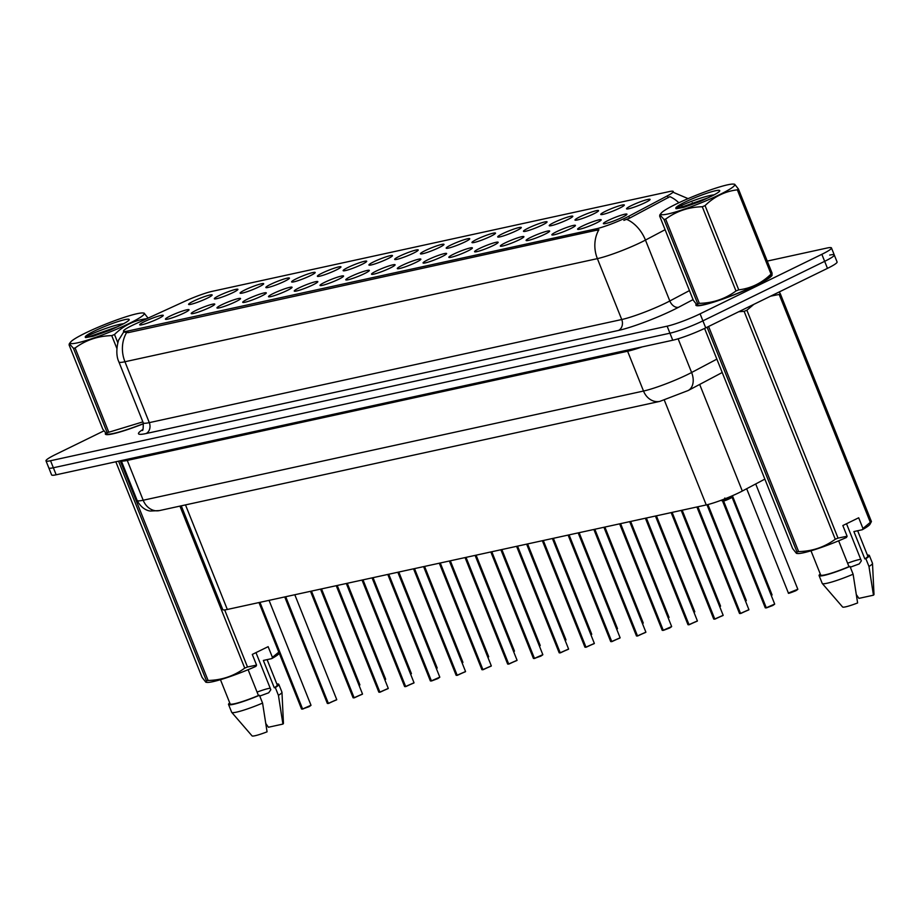 <?xml version="1.0" encoding="UTF-8"?>
<svg xmlns="http://www.w3.org/2000/svg" width="920" height="920" viewBox="0 0 920 920"><rect width="100%" height="100%" fill="white"/><g stroke="black" fill="none" stroke-linecap="round" stroke-linejoin="round"><path stroke-width="1.38" d="M605.567 211.243A12.696 1.414 158.2 0 1 617.987 206.218A12.696 1.414 158.2 0 1 624.335 205.102A12.696 1.414 158.2 0 1 619.516 208.196A12.696 1.414 158.2 0 1 600.817 214.509A12.696 1.414 158.2 0 1 605.567 211.243M579.807 216.867A12.696 1.414 158.2 0 1 592.227 211.841A12.696 1.414 158.2 0 1 598.575 210.726A12.696 1.414 158.2 0 1 593.756 213.82A12.696 1.414 158.2 0 1 575.058 220.133A12.696 1.414 158.2 0 1 579.807 216.867M554.047 222.49A12.696 1.414 158.2 0 1 566.467 217.465A12.696 1.414 158.2 0 1 572.815 216.349A12.696 1.414 158.2 0 1 567.996 219.443A12.696 1.414 158.2 0 1 549.297 225.756A12.696 1.414 158.2 0 1 554.047 222.49M528.287 228.102A12.696 1.414 158.2 0 1 540.707 223.088A12.696 1.414 158.2 0 1 547.055 221.973A12.696 1.414 158.2 0 1 542.236 225.066A12.696 1.414 158.2 0 1 523.537 231.38A12.696 1.414 158.2 0 1 528.287 228.102M502.527 233.726A12.696 1.414 158.2 0 1 514.947 228.712A12.696 1.414 158.2 0 1 521.295 227.596A12.696 1.414 158.2 0 1 516.476 230.69A12.696 1.414 158.2 0 1 497.777 237.003A12.696 1.414 158.2 0 1 502.527 233.726M476.767 239.349A12.696 1.414 158.2 0 1 489.187 234.335A12.696 1.414 158.2 0 1 495.523 233.22A12.696 1.414 158.2 0 1 490.716 236.302A12.696 1.414 158.2 0 1 472.017 242.615A12.696 1.414 158.2 0 1 476.767 239.349M450.995 244.973A12.696 1.414 158.2 0 1 463.427 239.947A12.696 1.414 158.2 0 1 469.763 238.843A12.696 1.414 158.2 0 1 464.956 241.925A12.696 1.414 158.2 0 1 446.257 248.239A12.696 1.414 158.2 0 1 450.995 244.973M425.235 250.596A12.696 1.414 158.2 0 1 437.667 245.571A12.696 1.414 158.2 0 1 444.003 244.455A12.696 1.414 158.2 0 1 439.185 247.549A12.696 1.414 158.2 0 1 420.497 253.862A12.696 1.414 158.2 0 1 425.235 250.596M399.475 256.22A12.696 1.414 158.2 0 1 411.907 251.194A12.696 1.414 158.2 0 1 418.243 250.079A12.696 1.414 158.2 0 1 413.425 253.172A12.696 1.414 158.2 0 1 394.737 259.486A12.696 1.414 158.2 0 1 399.475 256.22M373.716 261.843A12.696 1.414 158.2 0 1 386.147 256.818A12.696 1.414 158.2 0 1 392.483 255.702A12.696 1.414 158.2 0 1 387.665 258.796A12.696 1.414 158.2 0 1 368.978 265.109A12.696 1.414 158.2 0 1 373.716 261.843M347.955 267.467A12.696 1.414 158.2 0 1 360.387 262.441A12.696 1.414 158.2 0 1 366.723 261.326A12.696 1.414 158.2 0 1 361.905 264.419A12.696 1.414 158.2 0 1 343.217 270.733A12.696 1.414 158.2 0 1 347.955 267.467M322.195 273.079A12.696 1.414 158.2 0 1 334.627 268.065A12.696 1.414 158.2 0 1 340.964 266.95A12.696 1.414 158.2 0 1 336.145 270.043A12.696 1.414 158.2 0 1 317.446 276.356A12.696 1.414 158.2 0 1 322.195 273.079M296.435 278.702A12.696 1.414 158.2 0 1 308.867 273.688A12.696 1.414 158.2 0 1 315.203 272.573A12.696 1.414 158.2 0 1 310.385 275.666A12.696 1.414 158.2 0 1 291.686 281.98A12.696 1.414 158.2 0 1 296.435 278.702M270.675 284.326A12.696 1.414 158.2 0 1 283.107 279.312A12.696 1.414 158.2 0 1 289.443 278.196A12.696 1.414 158.2 0 1 284.625 281.279A12.696 1.414 158.2 0 1 265.926 287.592A12.696 1.414 158.2 0 1 270.675 284.326M244.915 289.95A12.696 1.414 158.2 0 1 257.347 284.924A12.696 1.414 158.2 0 1 263.683 283.82A12.696 1.414 158.2 0 1 258.865 286.902A12.696 1.414 158.2 0 1 240.166 293.215A12.696 1.414 158.2 0 1 244.915 289.95M219.155 295.573A12.696 1.414 158.2 0 1 231.587 290.547A12.696 1.414 158.2 0 1 237.923 289.432A12.696 1.414 158.2 0 1 233.105 292.525A12.696 1.414 158.2 0 1 214.406 298.839A12.696 1.414 158.2 0 1 219.155 295.573M193.395 301.197A12.696 1.414 158.2 0 1 205.815 296.171A12.696 1.414 158.2 0 1 212.163 295.055A12.696 1.414 158.2 0 1 207.345 298.149A12.696 1.414 158.2 0 1 188.646 304.462A12.696 1.414 158.2 0 1 193.395 301.197M631.327 205.62A12.696 1.414 158.2 0 1 643.747 200.594A12.696 1.414 158.2 0 1 650.095 199.479A12.696 1.414 158.2 0 1 645.276 202.572A12.696 1.414 158.2 0 1 626.577 208.886A12.696 1.414 158.2 0 1 631.327 205.62M582.429 226.032A12.696 1.414 158.2 0 1 594.849 221.018A12.696 1.414 158.2 0 1 601.197 219.903A12.696 1.414 158.2 0 1 596.379 222.996A12.696 1.414 158.2 0 1 577.679 229.31A12.696 1.414 158.2 0 1 582.429 226.032M556.669 231.656A12.696 1.414 158.2 0 1 569.089 226.642A12.696 1.414 158.2 0 1 575.437 225.526A12.696 1.414 158.2 0 1 570.618 228.62A12.696 1.414 158.2 0 1 551.919 234.933A12.696 1.414 158.2 0 1 556.669 231.656M530.909 237.279A12.696 1.414 158.2 0 1 543.329 232.265A12.696 1.414 158.2 0 1 549.677 231.15A12.696 1.414 158.2 0 1 544.858 234.232A12.696 1.414 158.2 0 1 526.159 240.545A12.696 1.414 158.2 0 1 530.909 237.279M505.149 242.903A12.696 1.414 158.2 0 1 517.569 237.877A12.696 1.414 158.2 0 1 523.917 236.773A12.696 1.414 158.2 0 1 519.098 239.855A12.696 1.414 158.2 0 1 500.399 246.169A12.696 1.414 158.2 0 1 505.149 242.903M479.389 248.526A12.696 1.414 158.2 0 1 491.809 243.501A12.696 1.414 158.2 0 1 498.157 242.385A12.696 1.414 158.2 0 1 493.338 245.479A12.696 1.414 158.2 0 1 474.639 251.792A12.696 1.414 158.2 0 1 479.389 248.526M453.629 254.15A12.696 1.414 158.2 0 1 466.049 249.124A12.696 1.414 158.2 0 1 472.397 248.009A12.696 1.414 158.2 0 1 467.578 251.102A12.696 1.414 158.2 0 1 448.879 257.416A12.696 1.414 158.2 0 1 453.629 254.15M427.869 259.773A12.696 1.414 158.2 0 1 440.289 254.748A12.696 1.414 158.2 0 1 446.625 253.632A12.696 1.414 158.2 0 1 441.818 256.726A12.696 1.414 158.2 0 1 423.119 263.039A12.696 1.414 158.2 0 1 427.869 259.773M402.109 265.397A12.696 1.414 158.2 0 1 414.529 260.371A12.696 1.414 158.2 0 1 420.865 259.256A12.696 1.414 158.2 0 1 416.058 262.349A12.696 1.414 158.2 0 1 397.359 268.663A12.696 1.414 158.2 0 1 402.109 265.397M376.337 271.009A12.696 1.414 158.2 0 1 388.769 265.995A12.696 1.414 158.2 0 1 395.105 264.88A12.696 1.414 158.2 0 1 390.298 267.973A12.696 1.414 158.2 0 1 371.599 274.286A12.696 1.414 158.2 0 1 376.337 271.009M350.577 276.632A12.696 1.414 158.2 0 1 363.009 271.618A12.696 1.414 158.2 0 1 369.346 270.503A12.696 1.414 158.2 0 1 364.527 273.596A12.696 1.414 158.2 0 1 345.839 279.91A12.696 1.414 158.2 0 1 350.577 276.632M324.817 282.256A12.696 1.414 158.2 0 1 337.249 277.242A12.696 1.414 158.2 0 1 343.585 276.127A12.696 1.414 158.2 0 1 338.767 279.208A12.696 1.414 158.2 0 1 320.079 285.522A12.696 1.414 158.2 0 1 324.817 282.256M299.058 287.88A12.696 1.414 158.2 0 1 311.489 282.854A12.696 1.414 158.2 0 1 317.825 281.738A12.696 1.414 158.2 0 1 313.007 284.832A12.696 1.414 158.2 0 1 294.32 291.145A12.696 1.414 158.2 0 1 299.058 287.88M273.298 293.503A12.696 1.414 158.2 0 1 285.729 288.477A12.696 1.414 158.2 0 1 292.065 287.362A12.696 1.414 158.2 0 1 287.247 290.455A12.696 1.414 158.2 0 1 268.559 296.769A12.696 1.414 158.2 0 1 273.298 293.503M247.537 299.126A12.696 1.414 158.2 0 1 259.969 294.101A12.696 1.414 158.2 0 1 266.305 292.986A12.696 1.414 158.2 0 1 261.487 296.079A12.696 1.414 158.2 0 1 242.788 302.392A12.696 1.414 158.2 0 1 247.537 299.126M221.777 304.75A12.696 1.414 158.2 0 1 234.209 299.724A12.696 1.414 158.2 0 1 240.545 298.609A12.696 1.414 158.2 0 1 235.727 301.702A12.696 1.414 158.2 0 1 217.028 308.016A12.696 1.414 158.2 0 1 221.777 304.75M196.017 310.373A12.696 1.414 158.2 0 1 208.449 305.348A12.696 1.414 158.2 0 1 214.785 304.233A12.696 1.414 158.2 0 1 209.967 307.326A12.696 1.414 158.2 0 1 191.268 313.639A12.696 1.414 158.2 0 1 196.017 310.373M170.257 315.985A12.696 1.414 158.2 0 1 182.689 310.971A12.696 1.414 158.2 0 1 189.025 309.856A12.696 1.414 158.2 0 1 184.207 312.949A12.696 1.414 158.2 0 1 165.508 319.263A12.696 1.414 158.2 0 1 170.257 315.985M144.498 321.609A12.696 1.414 158.2 0 1 156.917 316.595A12.696 1.414 158.2 0 1 163.265 315.479A12.696 1.414 158.2 0 1 158.447 318.573A12.696 1.414 158.2 0 1 139.748 324.886A12.696 1.414 158.2 0 1 144.498 321.609M608.189 220.42A12.696 1.414 158.2 0 1 620.62 215.395A12.696 1.414 158.2 0 1 626.957 214.279A12.696 1.414 158.2 0 1 622.138 217.373A12.696 1.414 158.2 0 1 603.439 223.686A12.696 1.414 158.2 0 1 608.189 220.42M764.853 479.113L742.313 491.038A25.38 2.829 158.2 0 1 739.22 492.602A25.38 2.829 158.2 0 1 706.249 504.942L227.32 609.466A25.38 2.829 158.2 0 1 222.778 609.592L181.263 505.816M628.762 216.269A22.839 2.541 158.2 0 1 625.98 217.683A22.839 2.541 158.2 0 1 596.309 228.792L127.592 331.085A22.839 2.541 158.2 0 1 123.498 331.2A22.839 2.541 158.2 0 1 135.32 323.955L185.449 301.012A22.839 2.541 158.2 0 1 211.956 291.398L669.196 191.601A22.839 2.541 158.2 0 1 673.279 191.498A22.839 2.541 158.2 0 1 667.414 195.822L628.762 216.269L629.533 218.178L623.875 220.363M696.106 304.336A41.032 4.577 -21.8 0 0 695.899 305.198A41.032 4.577 -21.8 0 0 717.531 300.886A41.032 4.577 -21.8 0 0 756.55 285.039A41.032 4.577 -21.8 0 0 772.098 274.723A41.032 4.577 -21.8 0 0 771.949 274.505M665.102 229.701L645.46 240.085A33.844 3.772 158.2 0 1 641.344 242.178A33.844 3.772 158.2 0 1 597.379 258.635A29.612 24.483 -102.3 0 1 598.92 229.701L128.213 332.637L123.855 332.074M103.868 430.893L55.614 454.48A25.38 2.829 -21.8 0 0 46 460.862L48.806 467.889A25.38 2.829 -21.8 0 0 53.348 467.762L669.932 333.201A25.38 2.829 -21.8 0 0 702.903 320.85L824.654 261.337A25.38 2.829 -21.8 0 0 834.279 254.955A25.38 2.829 -21.8 0 0 829.725 255.081M678.845 202.779A29.612 20.332 -117.9 0 0 669.898 196.661L629.533 218.178M105.57 433.216A41.032 4.577 -21.8 0 0 105.363 434.079A41.032 4.577 -21.8 0 0 143.543 423.729M46 460.862A25.38 2.829 -21.8 0 0 50.542 460.736L667.126 326.174A25.38 2.829 -21.8 0 0 700.097 313.835L821.847 254.311A25.38 2.829 -21.8 0 0 831.461 247.928A25.38 2.829 -21.8 0 0 826.919 248.055L767.257 261.084M827.471 268.364A25.38 2.829 -21.8 0 0 837.085 261.981L834.279 254.955A25.38 2.829 -21.8 0 1 824.654 261.337L702.903 320.85A25.38 2.829 -21.8 0 1 669.932 333.201L53.348 467.762A25.38 2.829 -21.8 0 1 48.806 467.889L51.623 474.916A25.38 2.829 -21.8 0 0 56.166 474.789L672.75 340.228A25.38 2.829 -21.8 0 0 705.72 327.876L827.471 268.364L821.847 254.311M724.833 498.019L723.557 500.917L723.016 499.572M766.049 607.821L765.256 607.821L766.049 607.821L723.338 501.032L722.545 501.032L723.338 501.02L721.292 500.514L722.361 500.836A5.232 0.586 -21.8 0 0 722.832 500.825M766.291 607.775L774.686 604.06L766.291 607.775L723.58 500.974L731.975 497.26L723.338 501.032M765.474 607.901L766.36 607.856M723.304 500.963L722.786 499.652M723.58 500.974L723.58 500.974C725.731 500.813 735.609 495.937 731.067 497.283M765.256 607.821L722.545 501.032L723.338 501.02M739.714 613.525L740.6 613.479M748.822 609.88L740.531 613.398L697.889 506.77M740.289 613.444L697.647 506.828M713.954 619.137L714.84 619.102M723.062 615.503L714.771 619.01L672.129 512.394M714.529 619.068L671.876 512.452M688.194 624.76L689.08 624.726M697.291 621.126L689.011 624.634L646.369 518.017M688.769 624.692L646.116 518.063M662.434 630.384L663.32 630.349M663.251 630.257L671.646 626.543L663.251 630.257L620.609 523.641M663.009 630.315L620.356 523.687M727.582 184.828A39.767 4.427 -21.8 0 0 688.965 198.248A39.767 4.427 -21.8 0 0 661.25 213.083A39.767 4.427 -21.8 0 0 667.977 213.969A39.767 4.427 -21.8 0 0 713.402 197.57A39.767 4.427 -21.8 0 0 733.677 184.115A39.767 4.427 -21.8 0 0 727.582 184.828M697.693 303.715L663.998 219.466L659.881 214.785L659.64 216.05L693.335 300.299L697.13 305.106L697.693 303.715A45.689 5.094 -21.8 0 0 698.498 303.542A45.689 5.094 -21.8 0 0 699.338 303.347C713.011 303.025 725.224 298.908 735.977 290.984A45.689 5.094 -21.8 0 0 738.748 289.858C751.042 288.362 761.806 283.107 771.029 274.079A45.689 5.094 -21.8 0 0 772.144 273.309L770.534 276.276A39.767 4.427 -21.8 0 1 742.819 291.111A39.767 4.427 -21.8 0 1 704.202 304.531A39.767 4.427 -21.8 0 1 698.107 305.244L697.13 305.118M663.998 219.466A45.689 5.094 -21.8 0 0 664.803 219.293A45.689 5.094 -21.8 0 0 665.643 219.109L699.338 303.347M715.495 190.739A23.644 2.633 -21.8 0 0 689.333 200.111A23.644 2.633 -21.8 0 0 676.085 208.403A23.644 2.633 -21.8 0 0 677.73 208.46L683.548 207.402L701.017 201.112L711.16 196.374A23.644 2.633 -21.8 0 0 719.704 190.958A23.644 2.633 -21.8 0 0 715.495 190.739M714.299 194.821C701.281 196.086 667.77 210.691 677.73 208.46M771.029 274.079L737.334 189.83A45.689 5.094 -21.8 0 0 738.449 189.06L772.144 273.309M735.977 290.984L702.282 206.747A45.689 5.094 -21.8 0 0 705.053 205.608L738.748 289.858M702.282 206.747C688.608 207.069 676.395 211.186 665.643 219.109M737.334 189.83C725.086 191.302 714.322 196.558 705.053 205.608M733.677 184.115L734.666 184.242L738.449 189.06M700.062 201.503L683.859 207.31M708.71 197.605L677.798 208.472M137.046 313.709A39.767 4.427 -21.8 0 0 98.428 327.129A39.767 4.427 -21.8 0 0 70.702 341.964A39.767 4.427 -21.8 0 0 77.441 342.849A39.767 4.427 -21.8 0 0 122.866 326.45A39.767 4.427 -21.8 0 0 143.14 312.995A39.767 4.427 -21.8 0 0 137.046 313.709M107.157 432.595L73.462 348.346L69.345 343.666L69.092 344.931L102.787 429.18L106.582 433.987L107.157 432.595A45.689 5.094 -21.8 0 0 107.962 432.423A45.689 5.094 -21.8 0 0 108.801 432.239L142.197 422.084M73.462 348.346A45.689 5.094 -21.8 0 0 74.255 348.174A45.689 5.094 -21.8 0 0 75.106 347.99L108.801 432.239M106.582 433.998L107.559 434.125A39.767 4.427 -21.8 0 0 113.654 433.412A39.767 4.427 -21.8 0 0 143.508 423.591M124.959 319.619A23.644 2.633 -21.8 0 0 98.785 328.992A23.644 2.633 -21.8 0 0 85.537 337.284A23.644 2.633 -21.8 0 0 87.193 337.341L93.001 336.283L110.469 329.992L120.612 325.254A23.644 2.633 -21.8 0 0 129.156 319.838A23.644 2.633 -21.8 0 0 124.959 319.619M123.751 323.702C110.745 324.967 77.234 339.572 87.193 337.341M116.863 348.438L111.745 335.627A45.689 5.094 -21.8 0 0 114.505 334.489C123.786 325.438 134.538 320.183 146.786 318.711A45.689 5.094 -21.8 0 0 147.913 317.94L147.993 318.159M114.505 334.489L117.863 342.884M111.745 335.627C98.072 335.949 85.859 340.066 75.106 347.99M143.14 312.995L144.118 313.122L147.913 317.94M109.526 330.384L93.323 336.191M118.174 326.485L87.262 337.353M696.313 304.554A40.606 4.531 -21.8 0 0 696.302 305.037A40.606 4.531 -21.8 0 0 717.692 300.782A40.606 4.531 -21.8 0 0 756.32 285.085A40.606 4.531 -21.8 0 0 771.707 274.873A40.606 4.531 -21.8 0 0 771.696 274.839L771.949 275.483M850.31 567.203L859.257 563.903L861.35 560.843L846.503 523.733M860.74 559.314A19.124 2.127 -21.8 0 0 847.607 563.212M704.582 328.428L792.626 548.538L796.421 553.357L796.984 551.954A45.689 5.094 -21.8 0 0 798.629 551.597C812.303 551.275 824.515 547.159 835.268 539.235L744.119 311.351L738.794 311.707M744.119 311.351A45.689 5.094 -21.8 0 0 746.89 310.224L838.039 538.108L847.113 536.233L846.434 537.487A39.767 4.427 -21.8 0 1 797.398 553.495L796.421 553.357M753.825 304.359L746.89 310.224M835.268 539.235A45.689 5.094 -21.8 0 0 838.039 538.108M810.991 550.804L820.651 574.954A25.38 2.829 -21.8 0 0 848.976 566.639L838.649 540.81M820.272 573.976A27.071 3.013 -21.8 0 0 819.087 575.587A27.071 3.013 -21.8 0 0 849.999 566.409L848.976 566.639M819.087 575.587L822.204 583.384A27.071 3.013 -21.8 0 0 822.273 583.487A27.071 3.013 -21.8 0 0 853.116 574.218L849.999 566.409M822.273 583.487L842.605 607.005A16.916 1.886 -21.8 0 0 857.612 602.945L853.116 574.218M847.113 536.233L842.835 525.538L858.682 517.787L862.96 528.482L870.32 522.33L779.171 294.446L770.581 296.171M779.171 294.446A45.689 5.094 -21.8 0 0 780.286 293.675L871.435 521.559L869.837 524.515A39.767 4.427 -21.8 0 1 862.293 529.736L853.898 531.564L864.834 558.889A25.38 2.829 -21.8 0 0 867.79 556.105L857.647 530.748M779.217 291.95L780.286 293.675M796.984 551.954L707.089 327.209M708.595 326.473L798.629 551.597M870.32 522.33A45.689 5.094 -21.8 0 0 871.435 521.559M862.96 528.482L862.293 529.736M864.834 558.889L865.846 558.659A27.071 3.013 -21.8 0 0 869.365 555.473A27.071 3.013 -21.8 0 0 867.399 555.128M865.846 558.659L868.974 566.467A27.071 3.013 -21.8 0 0 872.505 563.396A27.071 3.013 -21.8 0 0 872.482 563.281L869.365 555.473M868.974 566.467L873.459 595.194A16.916 1.886 -21.8 0 0 874 594.446L872.505 563.396M873.459 595.194L858.935 598.368L856.451 594.78M105.765 433.435A40.606 4.531 -21.8 0 0 105.754 433.918A40.606 4.531 -21.8 0 0 143.531 423.683M259.773 696.083L268.709 692.783L270.813 689.724L255.967 652.613M270.192 688.194A19.124 2.127 -21.8 0 0 257.071 692.093M115.828 461.771L202.089 677.419L205.873 682.237L206.85 682.375A39.767 4.427 -21.8 0 0 255.898 666.367L256.565 665.114L247.492 666.988A45.689 5.094 -21.8 0 1 244.731 668.115L179.929 506.103M205.873 682.237L206.448 680.834A45.689 5.094 -21.8 0 0 208.092 680.478C221.766 680.156 233.979 676.039 244.731 668.115M220.455 679.684L230.115 703.834A25.38 2.829 -21.8 0 0 258.439 695.52L248.112 669.691M229.724 702.857A27.071 3.013 -21.8 0 0 228.539 704.467A27.071 3.013 -21.8 0 0 259.452 695.29L258.439 695.52M228.539 704.467L231.667 712.264A27.071 3.013 -21.8 0 0 231.725 712.367A27.071 3.013 -21.8 0 0 262.579 703.098L259.452 695.29M231.725 712.367L252.057 735.885A16.916 1.886 -21.8 0 0 267.064 731.825L262.579 703.098M206.448 680.834L118.576 461.161M120.232 460.805L208.092 680.478M224.664 609.914L247.492 666.988M256.565 665.114L252.287 654.419L268.145 646.668L272.423 657.363L278.806 652.119M272.423 657.363L271.745 658.616A39.767 4.427 -21.8 0 0 279.289 653.395L279.312 653.372M271.745 658.616L263.361 660.445L274.286 687.769A25.38 2.829 -21.8 0 0 277.242 684.986L267.111 659.629M274.286 687.769L275.31 687.539A27.071 3.013 -21.8 0 0 278.817 684.353A27.071 3.013 -21.8 0 0 276.862 684.008M275.31 687.539L278.426 695.347A27.071 3.013 -21.8 0 0 281.968 692.277A27.071 3.013 -21.8 0 0 281.945 692.162L278.817 684.353M278.426 695.347L282.923 724.074A16.916 1.886 -21.8 0 0 283.452 723.327L281.968 692.277M282.923 724.074L268.398 727.248L265.903 723.66M636.674 636.007L637.56 635.973M645.771 632.362L637.491 635.881L594.837 529.264M637.249 635.938L594.596 529.31M610.914 641.631L611.8 641.596M620.011 637.985L611.731 641.505L569.077 534.876M611.49 641.562L568.836 534.934M585.154 647.255L586.04 647.208M594.251 643.609L585.971 647.128L543.317 540.5M585.729 647.174L543.076 540.558M559.383 652.878L560.28 652.832M568.491 649.232L560.211 652.751L517.558 546.123M559.958 652.797L517.316 546.181M533.623 658.49L534.52 658.456M540.879 656.109L534.451 658.375L491.797 551.747M534.198 658.421L491.556 551.804M507.863 664.113L508.76 664.079M516.971 660.48L508.691 663.987L466.037 557.37M508.438 664.044L465.796 557.428M482.103 669.737L483 669.702M491.211 666.103L482.919 669.61L440.277 562.994M482.678 669.668L440.036 563.04M456.343 675.36L457.24 675.326M465.451 671.715L457.159 675.234L414.517 568.617M456.918 675.292L414.276 568.663M430.583 680.984L431.48 680.949M431.399 680.857L439.794 677.143L431.399 680.857L388.757 574.241M431.158 680.915L388.516 574.287M404.823 686.607L405.72 686.573M413.931 682.962L405.639 686.481L362.997 579.853M405.398 686.538L362.756 579.91M379.063 692.231L379.948 692.185M388.171 688.585L379.879 692.105L337.237 585.476M379.638 692.15L336.996 585.534M353.303 697.855L354.188 697.808M362.411 694.209L354.119 697.728L311.478 591.1M353.878 697.774L311.236 591.157M327.543 703.466L328.428 703.432M336.651 699.832L328.359 703.351L285.717 596.723M328.118 703.397L285.476 596.781M301.783 709.09L302.668 709.056M309.039 706.709L302.599 708.963L259.957 602.347M302.358 709.021L259.716 602.404M699.671 384.433L742.313 491.038M667.414 195.822L668.173 197.731M127.592 331.085L128.213 332.637M596.309 228.792L596.919 230.345M664.344 400.188L706.249 504.942M185.495 504.896L227.32 609.466M693.059 299.609L678.615 307.245A42.297 4.715 158.2 0 1 618.516 330.429L146.084 433.538A8.464 6.992 77.7 0 0 149.293 422.636L621.736 319.527A33.844 3.772 -21.8 0 0 665.7 303.071A33.844 3.772 -21.8 0 0 669.817 300.978L689.448 290.593M146.084 433.538A42.297 4.715 158.2 0 1 142.784 429.525M143.244 422.797A33.844 3.772 -21.8 0 0 149.293 422.636L124.947 361.744A33.844 3.772 158.2 0 1 118.887 361.905L143.244 422.797C143.324 428.709 142.968 431.216 142.186 430.318M626.704 219.386A29.612 20.332 -117.9 0 1 645.46 240.085L669.817 300.978A8.464 5.807 62.1 0 0 678.615 307.245M126.488 332.81A29.612 24.483 77.7 0 0 124.947 361.744L597.379 258.635L621.736 319.527A8.464 6.992 77.7 0 1 618.516 330.429M683.043 207.54A29.612 20.332 -117.9 0 0 681.398 205.482M50.542 460.736L56.166 474.789M667.126 326.174L672.75 340.228M700.097 313.835L705.72 327.876M627.026 350.198A4.232 3.496 -102.3 0 1 627.601 351.233L127.259 460.425L143.186 500.238A16.916 13.995 77.7 0 0 159.482 510.577L150.489 511.037C150.259 511.06 142.393 510.623 137.126 500.411A33.844 3.772 -21.8 0 0 143.186 500.238L643.517 391.046A33.844 3.772 -21.8 0 0 687.481 374.589A33.844 3.772 -21.8 0 0 691.61 372.497L678.12 338.79M642.194 346.897A33.844 3.772 158.2 0 1 627.601 351.233L643.517 391.046A16.916 13.995 77.7 0 0 659.812 401.384L159.482 510.577M722.223 372.508L688.16 390.528A16.916 11.615 -117.9 0 0 691.61 372.497L716.864 359.133M126.695 459.39A4.232 3.496 -102.3 0 1 127.259 460.425A33.844 3.772 158.2 0 1 121.21 460.598L137.126 500.411M723.683 500.641A5.232 0.586 -21.8 0 0 728.778 498.789A5.232 0.586 -21.8 0 0 731.975 496.995L774.686 604.06M774.582 604.256L772.754 605.498M795.88 590.709C784.76 595.194 789.682 592.434 788.394 593.032L797.824 589.26L795.88 590.709L788.612 593.101M797.72 589.456L795.892 590.697M740.531 613.398L748.926 609.672L740.692 613.502M714.771 619.01L723.166 615.296L714.932 619.125M689.011 624.634L697.406 620.919L689.172 624.737M671.531 626.738L669.714 627.981M771.282 595.55L772.064 594.883L771.339 595.677M771.96 595.079L771.328 595.677M745.522 601.174L746.304 600.507L745.579 601.3M746.189 600.702L745.568 601.3M719.762 606.797L720.429 606.326M637.491 635.881L645.886 632.167L637.652 635.984M611.731 641.505L620.126 637.79L611.892 641.608M585.971 647.128L594.355 643.413L586.132 647.231M694.002 612.421L694.669 611.949M668.242 618.044L668.909 617.573M642.482 623.656L643.252 622.99L642.528 623.794M643.149 623.196L642.528 623.783M560.211 652.751L568.594 649.037L560.372 652.855M534.451 658.375L542.834 654.649L534.612 658.478M542.731 654.856L540.903 656.098M508.691 663.987L517.074 660.272L508.852 664.091M482.919 669.61L491.315 665.896L483.08 669.714M457.159 675.234L465.554 671.519L457.32 675.337M616.722 629.28L617.389 628.808M590.962 634.904L591.629 634.432M565.202 640.527L565.869 640.056M539.442 646.15L540.109 645.679M513.682 651.774L514.349 651.303M439.691 677.338L437.862 678.581M405.639 686.481L414.034 682.766L405.8 686.584M379.879 692.105L388.274 688.39L380.041 692.208M354.119 697.728L362.514 694.013L354.28 697.831M328.359 703.351L336.754 699.625L328.52 703.455M302.599 708.963L310.994 705.249L302.76 709.067M310.891 705.456L309.062 706.698M487.91 657.397L488.589 656.926M462.15 663.021L462.829 662.549M436.39 668.633L437.069 668.173M410.63 674.256L411.309 673.785M384.87 679.88L385.549 679.408M359.11 685.504L359.789 685.032M123.498 331.2L123.866 332.097M124.096 331.338L119.059 339.445C118.968 338.077 114.252 352.348 118.887 361.905M673.681 192.498L688.079 198.628M692.288 202.687L693.174 203.791M831.461 247.928L834.279 254.955M688.16 390.528L659.812 401.384M731.975 496.995L732.792 495.569M772.742 605.509L766.452 607.879M788.394 593.032L746.672 488.727M797.824 589.26L755.699 483.954M748.926 609.672L706.974 504.781M739.496 613.444L696.911 506.977M723.166 615.296L681.214 510.416M713.736 619.068L671.151 512.601M697.406 620.919L655.454 516.028M687.976 624.692L645.391 518.224M671.646 626.543L629.694 521.651M662.216 630.315L619.631 523.848M669.702 627.992L663.412 630.361M772.064 594.883L732.527 496.029M746.304 600.507L707.917 504.551M720.544 606.13L682.168 510.197M661.25 213.083L659.881 214.785M70.702 341.964L69.345 343.666M696.543 305.647L696.302 305.037M105.995 434.527L105.754 433.918M645.886 632.167L603.934 527.275M636.456 635.938L593.871 529.471M620.126 637.79L578.174 532.898M610.696 641.562L568.111 535.095M594.355 643.413L552.403 538.522M584.936 647.185L542.351 540.718M694.784 611.742L656.408 515.821M669.024 617.366L630.648 521.444M643.252 622.99L604.888 527.068M568.594 649.037L526.642 544.145M559.176 652.797L516.591 546.342M542.834 654.649L500.882 549.769M533.416 658.421L490.831 551.954M517.074 660.272L475.122 555.392M507.656 664.044L465.072 557.577M491.315 665.896L449.362 561.004M481.896 669.668L439.311 563.201M465.554 671.519L423.603 566.628M456.136 675.292L413.551 568.824M617.492 628.613L579.128 532.691M591.732 634.236L553.368 538.315M565.972 639.86L527.608 543.938M540.212 645.483L501.848 549.55M514.452 651.107L476.088 555.174M439.794 677.143L397.842 572.251M430.364 680.915L387.791 574.448M437.851 678.592L431.56 680.961M414.034 682.766L372.082 577.875M404.604 686.538L362.031 580.072M388.274 688.39L346.322 583.498M378.844 692.15L336.26 585.695M362.514 694.013L320.562 589.122M353.084 697.774L310.5 591.318M336.754 699.625L294.803 594.745M327.324 703.397L284.74 596.931M310.994 705.249L269.042 600.357M301.565 709.021L258.98 602.554M488.692 656.719L450.328 560.797M462.933 662.342L424.568 566.421M437.172 667.966L398.808 572.044M411.412 673.589L373.048 577.668M385.652 679.213L347.288 583.291M359.892 684.836L321.528 588.904"/></g></svg>
